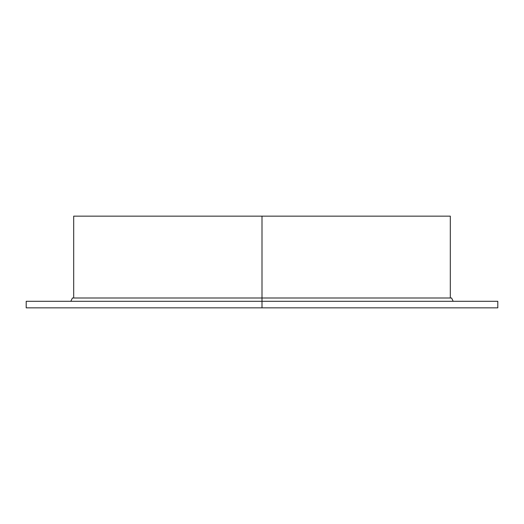 <?xml version="1.0" encoding="UTF-8"?>
<svg xmlns="http://www.w3.org/2000/svg" width="524" height="524" viewBox="0 0 524 524"><rect width="100%" height="100%" fill="white"/><g stroke="black" fill="none" stroke-linecap="round" stroke-linejoin="round"><path stroke-width="0.79" d="M450.312 297.992L450.312 216.15L73.688 216.15L450.312 216.15L262 216.15L262 301.3L497.8 301.3L262 301.3L262 307.85L497.8 307.85L26.2 307.85L497.8 307.85L497.8 301.3L26.2 301.3L26.2 307.85L262 307.85L262 301.3L26.2 301.3L262 301.3L262 307.85L41.756 307.85M445.4 216.15L262 216.15L262 298.425M457.603 301.3L453.188 301.3L451.577 297.992L262 297.992L262 216.15L73.688 216.15L73.688 297.992M262 216.15L78.6 216.15M465.79 301.3L474.056 301.3M482.244 301.3L262 301.3M83.513 307.85L66.397 307.85M58.21 307.85L49.944 307.85M262 297.992L72.423 297.992L70.812 301.3"/></g></svg>
